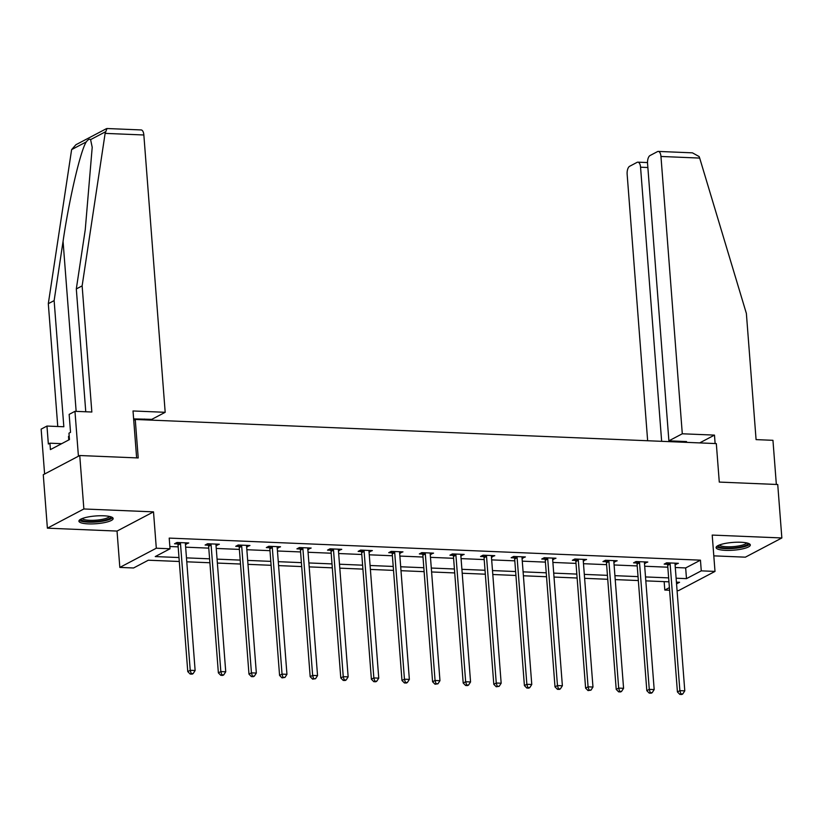 <?xml version="1.0" encoding="UTF-8"?>
<svg xmlns="http://www.w3.org/2000/svg" width="823" height="823" viewBox="0 0 823 823"><rect width="100%" height="100%" fill="white"/><g stroke="black" fill="none" stroke-linecap="round" stroke-linejoin="round"><path stroke-width="1.23" d="M88.339 523.881A17.17 3.889 175.6 0 0 113.152 518.521A17.17 3.889 175.6 0 0 103.719 515.795A17.17 3.889 175.6 0 0 78.915 521.154A17.17 3.889 175.6 0 0 88.339 523.881M725.516 550.35A17.17 3.889 175.6 0 0 750.329 544.991A17.17 3.889 175.6 0 0 740.895 542.254A17.17 3.889 175.6 0 0 716.082 547.624A17.17 3.889 175.6 0 0 725.516 550.35M179.291 561.492L148.346 560.206L133.552 567.983L119.829 567.417L156.308 548.211L170.032 548.787L155.249 556.574L178.992 557.552M117.031 531.072L153.51 511.865L83.864 508.974L79.749 455.52L43.269 474.717L47.384 528.171L117.031 531.072L119.829 567.417M713.808 555.854L745.371 557.171L781.85 537.964L712.204 535.073L715.002 571.419L678.522 590.626L677.072 590.564M669.593 590.256L664.799 590.05L669.387 587.632M664.151 581.624L664.799 590.05M83.864 508.974L47.384 528.171M79.749 455.52L138.213 457.948L135.25 419.463L716.319 443.597L719.281 482.083L777.735 484.51L781.85 537.964M135.25 419.463L133.727 420.265M675.292 567.51L685.662 567.942L700.455 560.165L169.209 538.098L170.032 548.787M169.857 546.523L178.169 546.863M185.648 547.172L208.775 548.139M216.254 548.447L239.38 549.404M246.849 549.723L269.975 550.68M277.454 550.988L300.58 551.945M308.059 552.264L331.185 553.221M338.665 553.529L361.791 554.496M369.27 554.805L392.396 555.762M399.865 556.07L422.991 557.037M430.47 557.346L453.596 558.303M461.075 558.611L484.202 559.578M491.681 559.887L514.807 560.844M522.276 561.163L545.402 562.119M552.881 562.428L576.007 563.395M583.486 563.704L606.613 564.66M614.092 564.969L637.218 565.936M644.697 566.245L667.823 567.201M675.066 564.568L678.389 563.302L666.62 562.819L664.161 564.115L667.33 564.249M644.46 563.292L647.794 562.037L636.025 561.543L633.556 562.839L636.735 562.973M613.865 562.027L617.188 560.761L605.419 560.278L602.95 561.574L606.129 561.697M583.26 560.751L586.583 559.486L574.814 559.002L572.345 560.298L575.524 560.432M552.655 559.486L555.978 558.22L544.209 557.727L541.75 559.033L544.919 559.156M522.049 558.21L525.383 556.945L513.603 556.461L511.145 557.757L514.324 557.891M491.454 556.934L494.777 555.679L483.008 555.186L480.539 556.482L483.718 556.615M460.849 555.669L464.172 554.404L452.403 553.92L449.934 555.216L453.113 555.35M430.244 554.393L433.567 553.138L421.798 552.645L419.339 553.941L422.508 554.074M399.639 553.128L402.961 551.863L391.192 551.379L388.734 552.675L391.902 552.799M369.033 551.852L372.366 550.597L360.597 550.103L358.128 551.4L361.307 551.533M338.438 550.587L341.761 549.322L329.992 548.828L327.523 550.134L330.702 550.258M307.833 549.311L311.156 548.046L299.387 547.562L296.918 548.859L300.097 548.992M277.228 548.036L280.55 546.781L268.782 546.287L266.323 547.583L269.491 547.717M246.622 546.77L249.955 545.505L238.176 545.021L235.717 546.318L238.896 546.451M216.027 545.495L219.35 544.24L207.581 543.746L205.112 545.042L208.291 545.176M185.422 544.229L188.745 542.964L176.976 542.48L174.507 543.777L177.686 543.91M153.51 511.865L156.308 548.211M700.455 560.165L701.268 570.853L715.002 571.419M676.557 583.867L679.582 582.273L676.424 582.139M668.945 581.83L645.818 580.863M638.339 580.554L615.213 579.598M607.734 579.289L584.608 578.322M577.139 578.013L554.013 577.057M546.534 576.738L523.407 575.781M515.928 575.472L492.802 574.505M485.323 574.197L462.197 573.24M454.718 572.931L431.591 571.964M424.123 571.656L400.996 570.699M393.517 570.39L370.391 569.423M362.912 569.115L339.786 568.158M332.307 567.839L309.181 566.882M301.712 566.574L278.586 565.607M271.106 565.298L247.98 564.341M240.501 564.033L217.375 563.066M209.896 562.757L186.77 561.8M676.115 578.209L686.485 578.641L701.268 570.853M186.471 557.871L209.598 558.827M217.077 559.136L240.203 560.103M247.672 560.412L270.798 561.368M278.277 561.677L301.403 562.644M308.882 562.953L332.008 563.909M339.488 564.218L362.614 565.185M370.093 565.494L393.209 566.45M400.688 566.769L423.814 567.726M431.293 568.035L454.419 568.991M461.898 569.31L485.025 570.267M492.504 570.576L515.63 571.543M523.099 571.851L546.225 572.808M553.704 573.117L576.83 574.084M584.309 574.392L607.436 575.349M614.915 575.668L638.041 576.625M645.52 576.933L668.636 577.89M685.662 567.942L686.485 578.641M675.817 563.199L675.93 564.599M645.222 561.924L645.325 563.333M614.616 560.658L614.719 562.058M584.011 559.383L584.124 560.792M553.406 558.117L553.519 559.517M522.8 556.842L522.914 558.241M492.205 555.566L492.308 556.976M461.6 554.301L461.703 555.7M430.995 553.025L431.108 554.435M400.389 551.76L400.503 553.159M369.794 550.484L369.897 551.894M339.189 549.219L339.292 550.618M308.584 547.943L308.697 549.342M277.979 546.667L278.092 548.077M247.373 545.402L247.486 546.801M216.778 544.126L216.881 545.536M186.173 542.861L186.276 544.26M670.138 564.074L667.679 565.37L677.422 691.948L679.88 690.651L670.138 564.074A2.202 1.903 62.2 0 0 669.943 563.261L669.799 562.942M680.827 693.871L679.839 694.396L681.804 694.478L682.792 693.954L680.827 693.871L679.88 690.651L684.787 690.847L675.045 564.269A2.202 1.903 62.2 0 1 675.127 563.477L675.22 563.169M667.679 565.37A2.202 1.903 62.2 0 0 667.474 564.568L666.712 562.819M677.422 691.948L679.839 694.396M682.792 693.954L684.787 690.847M747.829 543.211A14.865 3.364 -4.4 0 1 733.931 547.902A14.865 3.364 -4.4 0 1 718.273 545.484M719.425 544.991A13.765 3.117 175.6 0 0 733.787 546.585A13.765 3.117 175.6 0 0 746.615 542.902M716.494 546.678A17.067 3.868 175.6 0 0 734.054 548.396A17.067 3.868 175.6 0 0 749.774 544.116M110.663 516.741A14.865 3.364 -4.4 0 1 96.754 521.432A14.865 3.364 -4.4 0 1 81.107 519.015M82.259 518.521A13.765 3.117 175.6 0 0 96.61 520.126A13.765 3.117 175.6 0 0 109.449 516.433M79.317 520.208A17.067 3.868 175.6 0 0 96.888 521.926A17.067 3.868 175.6 0 0 112.607 517.646M69.194 436.272L68.504 436.427L68.772 439.945M682.298 433.783L660.962 156.463A6.605 2.994 -87.6 0 0 658.277 151.422A6.605 2.994 -87.6 0 0 657.515 151.607L650.016 155.547A6.605 2.994 -87.6 0 0 647.557 163.52L668.893 440.84L682.298 433.783L714.477 435.11L699.663 442.908M658.277 151.422L692.441 152.841L699.139 156.565L699.684 158.078L746.379 313.46L756.08 439.616L772.951 440.315L776.346 484.459M647.866 167.511L640.551 167.203A6.605 2.994 -87.6 0 0 637.876 162.162A6.605 2.994 -87.6 0 0 637.105 162.347L629.616 166.297A6.605 2.994 -87.6 0 0 627.147 174.26L647.65 440.747M640.551 167.203L661.651 441.334M685.148 442.301L686.547 441.57L668.893 440.84M715.125 443.546L714.477 435.11M679.242 441.262L679.304 442.064M105.128 133.377L107.011 128.522L141.165 129.941A6.605 2.994 92.4 0 1 143.85 134.982L105.128 133.377L82.135 285.869L91.837 412.025L74.965 411.325L78.422 456.22L44.607 474.017L41.15 429.122L46.962 426.057L48.351 444.019L49.925 443.186L50.419 449.605L69.451 439.585L68.957 433.176L70.531 432.342L69.153 414.381L74.965 411.325M85.767 411.767L76.313 288.935L85.253 229.689L92.207 147.276L90.592 139.622C89.573 138.676 88.143 139.426 86.302 141.885C80.664 149.94 69.101 199.433 63.062 241.365L54.133 300.611L63.834 426.756L46.962 426.057M76.313 288.935L82.135 285.869M144.539 419.853L144.478 419.051M106.476 128.645L75.932 144.725L71.622 149.611L48.31 303.677L54.133 300.611M48.31 303.677L57.764 426.509M133.624 418.886L151.782 419.36L165.186 412.302L143.85 134.982M136.628 457.886L133.017 410.965L165.186 412.302M61.674 443.679L49.925 443.186M639.543 562.798L637.074 564.094L646.816 690.672L649.275 689.376L639.543 562.798A2.202 1.903 62.2 0 0 639.337 561.996L639.193 561.677M650.221 692.606L649.234 693.12L651.199 693.203L652.186 692.688L650.221 692.606L649.275 689.376L654.182 689.581L644.44 563.004A2.202 1.903 62.2 0 1 644.522 562.212L644.615 561.903M637.074 564.094A2.202 1.903 62.2 0 0 636.868 563.292L636.107 561.543M646.816 690.672L649.234 693.12M652.186 692.688L654.182 689.581M608.938 561.523L606.469 562.829L616.211 689.396L618.68 688.1L608.938 561.523A2.202 1.903 62.2 0 0 608.732 560.72L608.588 560.401M619.616 691.33L618.639 691.855L620.593 691.937L621.581 691.413L619.616 691.33L618.68 688.1L623.577 688.306L613.845 561.728A2.202 1.903 62.2 0 1 613.917 560.936L614.009 560.628M606.469 562.829A2.202 1.903 62.2 0 0 606.263 562.016L605.502 560.278M616.211 689.396L618.639 691.855M621.581 691.413L623.577 688.306M578.332 560.257L575.863 561.553L585.606 688.131L588.075 686.835L578.332 560.257A2.202 1.903 62.2 0 0 578.127 559.455L577.993 559.136M589.021 690.065L588.034 690.579L590.976 690.147L589.021 690.065L588.075 686.835L592.971 687.04L583.24 560.463A2.202 1.903 62.2 0 1 583.322 559.671L583.404 559.362M575.863 561.553A2.202 1.903 62.2 0 0 575.668 560.751L574.896 559.002M585.606 688.131L588.034 690.579M590.976 690.147L592.971 687.04M547.727 558.982L545.268 560.278L555 686.855L557.469 685.559L547.727 558.982A2.202 1.903 62.2 0 0 547.521 558.179L547.388 557.86M558.416 688.789L557.428 689.314L559.393 689.396L560.381 688.872L558.416 688.789L557.469 685.559L562.376 685.765L552.634 559.187A2.202 1.903 62.2 0 1 552.717 558.395L552.809 558.087M545.268 560.278A2.202 1.903 62.2 0 0 545.063 559.475L544.291 557.737M555 686.855L557.428 689.314M560.381 688.872L562.376 685.765M517.122 557.716L514.663 559.012L524.405 685.59L526.864 684.294L517.122 557.716A2.202 1.903 62.2 0 0 516.926 556.914L516.782 556.595M527.81 687.524L526.823 688.038L528.788 688.121L529.775 687.606L527.81 687.524L526.864 684.294L531.771 684.489L522.029 557.922A2.202 1.903 62.2 0 1 522.111 557.13L522.204 556.821M514.663 559.012A2.202 1.903 62.2 0 0 514.457 558.21L513.696 556.461M524.405 685.59L526.823 688.038M529.775 687.606L531.771 684.489M486.527 556.441L484.058 557.737L493.8 684.314L496.259 683.018L486.527 556.441A2.202 1.903 62.2 0 0 486.321 555.638L486.177 555.319M497.205 686.248L496.228 686.773L499.17 686.331L497.205 686.248L496.259 683.018L501.166 683.224L491.424 556.646A2.202 1.903 62.2 0 1 491.506 555.854L491.598 555.546M484.058 557.737A2.202 1.903 62.2 0 0 483.852 556.934L483.091 555.196M493.8 684.314L496.228 686.773M499.17 686.331L501.166 683.224M455.921 555.175L453.452 556.471L463.195 683.049L465.664 681.753L455.921 555.175A2.202 1.903 62.2 0 0 455.716 554.363L455.582 554.054M466.61 684.973L465.623 685.497L467.577 685.58L468.565 685.055L466.61 684.973L465.664 681.753L470.561 681.948L460.829 555.371A2.202 1.903 62.2 0 1 460.901 554.579L460.993 554.27M453.452 556.471A2.202 1.903 62.2 0 0 453.257 555.669L452.485 553.92M463.195 683.049L465.623 685.497M468.565 685.055L470.561 681.948M425.316 553.9L422.857 555.196L432.589 681.773L435.058 680.477L425.316 553.9A2.202 1.903 62.2 0 0 425.11 553.097L424.977 552.778M436.005 683.707L435.017 684.222L437.959 683.79L436.005 683.707L435.058 680.477L439.966 680.683L430.223 554.105A2.202 1.903 62.2 0 1 430.306 553.313L430.398 553.005M422.857 555.196A2.202 1.903 62.2 0 0 422.652 554.393L421.88 552.645M432.589 681.773L435.017 684.222M437.959 683.79L439.966 680.683M394.711 552.634L392.252 553.93L401.984 680.508L404.453 679.201L394.711 552.634A2.202 1.903 62.2 0 0 394.515 551.822L394.371 551.503M405.4 682.432L404.412 682.956L406.377 683.039L407.364 682.514L405.4 682.432L404.453 679.201L409.36 679.407L399.618 552.83A2.202 1.903 62.2 0 1 399.7 552.038L399.793 551.729M392.252 553.93A2.202 1.903 62.2 0 0 392.046 553.118L391.285 551.379M401.984 680.508L404.412 682.956M407.364 682.514L409.36 679.407M364.116 551.359L361.647 552.655L371.389 679.232L373.848 677.936L364.116 551.359A2.202 1.903 62.2 0 0 363.91 550.556L363.766 550.237M374.794 681.166L373.807 681.681L375.772 681.763L376.759 681.249L374.794 681.166L373.848 677.936L378.755 678.142L369.013 551.564A2.202 1.903 62.2 0 1 369.095 550.772L369.188 550.464M361.647 552.655A2.202 1.903 62.2 0 0 361.441 551.852L360.68 550.103M371.389 679.232L373.807 681.681M376.759 681.249L378.755 678.142M333.51 550.083L331.041 551.379L340.784 677.957L343.253 676.66L333.51 550.083A2.202 1.903 62.2 0 0 333.305 549.28L333.161 548.962M344.189 679.891L343.212 680.415L345.166 680.498L346.154 679.973L344.189 679.891L343.253 676.66L348.15 676.866L338.418 550.289A2.202 1.903 62.2 0 1 338.49 549.497L338.582 549.188M331.041 551.379A2.202 1.903 62.2 0 0 330.836 550.577L330.074 548.838M340.784 677.957L343.212 680.415M346.154 679.973L348.15 676.866M302.905 548.818L300.436 550.114L310.178 676.691L312.647 675.395L302.905 548.818A2.202 1.903 62.2 0 0 302.699 548.015L302.566 547.696M313.594 678.625L312.606 679.14L315.548 678.708L313.594 678.625L312.647 675.395L317.544 675.601L307.812 549.023A2.202 1.903 62.2 0 1 307.895 548.231L307.977 547.923M300.436 550.114A2.202 1.903 62.2 0 0 300.241 549.311L299.469 547.562M310.178 676.691L312.606 679.14M315.548 678.708L317.544 675.601M272.3 547.542L269.841 548.838L279.573 675.416L282.042 674.119L272.3 547.542A2.202 1.903 62.2 0 0 272.094 546.739L271.96 546.421M282.989 677.35L282.001 677.874L284.953 677.432L282.989 677.35L282.042 674.119L286.949 674.325L277.207 547.748A2.202 1.903 62.2 0 1 277.289 546.956L277.382 546.647M269.841 548.838A2.202 1.903 62.2 0 0 269.635 548.036L268.864 546.297M279.573 675.416L282.001 677.874M284.953 677.432L286.949 674.325M241.695 546.277L239.236 547.573L248.978 674.15L251.437 672.854L241.695 546.277A2.202 1.903 62.2 0 0 241.499 545.474L241.355 545.155M252.383 676.084L251.396 676.599L253.361 676.681L254.348 676.156L252.383 676.084L251.437 672.854L256.344 673.049L246.602 546.472A2.202 1.903 62.2 0 1 246.684 545.68L246.777 545.371M239.236 547.573A2.202 1.903 62.2 0 0 239.03 546.77L238.269 545.021M248.978 674.15L251.396 676.599M254.348 676.156L256.344 673.049M211.1 545.001L208.631 546.297L218.373 672.875L220.831 671.578L211.1 545.001A2.202 1.903 62.2 0 0 210.894 544.198L210.75 543.88M221.778 674.809L220.801 675.323L222.755 675.405L223.743 674.891L221.778 674.809L220.831 671.578L225.739 671.784L215.996 545.207A2.202 1.903 62.2 0 1 216.079 544.415L216.171 544.106M208.631 546.297A2.202 1.903 62.2 0 0 208.425 545.495L207.663 543.756M218.373 672.875L220.801 675.323M223.743 674.891L225.739 671.784M180.494 543.736L178.025 545.032L187.767 671.609L190.236 670.303L180.494 543.736A2.202 1.903 62.2 0 0 180.288 542.923L180.155 542.604M191.183 673.533L190.195 674.058L192.15 674.14L193.138 673.615L191.183 673.533L190.236 670.303L195.133 670.508L185.401 543.931A2.202 1.903 62.2 0 1 185.473 543.139L185.566 542.83M178.025 545.032A2.202 1.903 62.2 0 0 177.83 544.219L177.058 542.48M187.767 671.609L190.195 674.058M193.138 673.615L195.133 670.508M669.943 563.261L667.474 564.568M699.684 158.078L660.962 156.463M105.272 131.896L90.592 139.622M86.302 141.885L71.622 149.611M76.148 411.366L63.062 241.365M639.337 561.996L636.868 563.292M608.732 560.72L606.263 562.016M578.127 559.455L575.668 560.751M547.521 558.179L545.063 559.475M516.926 556.914L514.457 558.21M486.321 555.638L483.852 556.934M455.716 554.363L453.257 555.669M425.11 553.097L422.652 554.393M394.515 551.822L392.046 553.118M363.91 550.556L361.441 551.852M333.305 549.28L330.836 550.577M302.699 548.015L300.241 549.311M272.094 546.739L269.635 548.036M241.499 545.474L239.03 546.77M210.894 544.198L208.425 545.495M180.288 542.923L177.83 544.219M637.876 162.162L647.516 162.563"/></g></svg>
